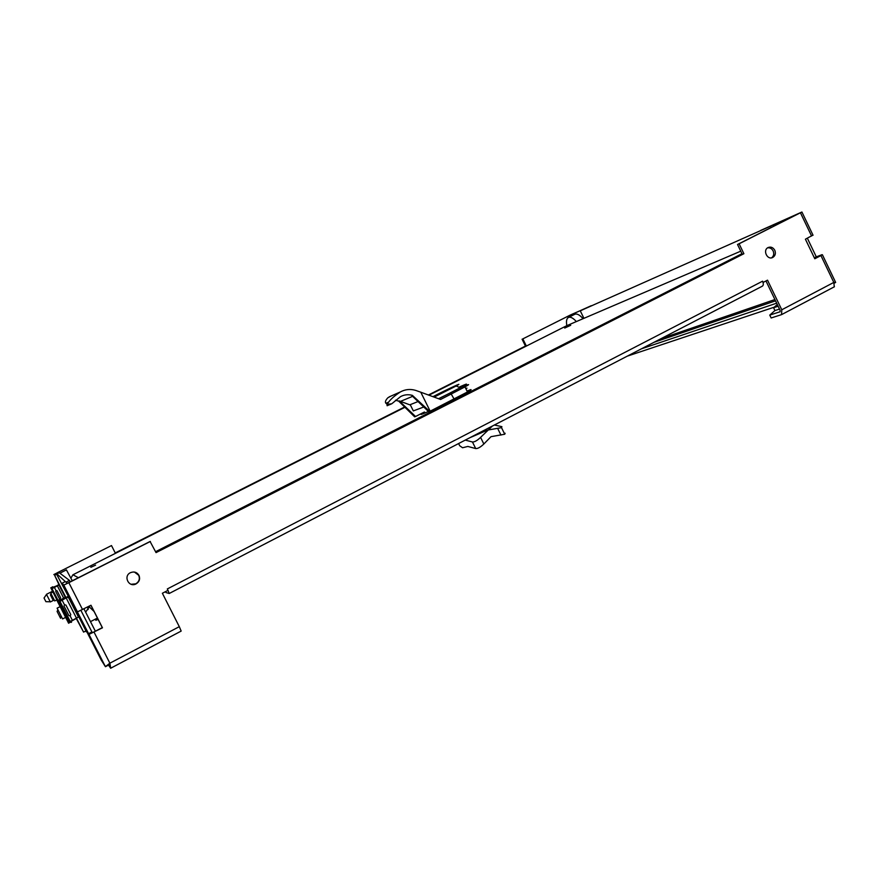 <?xml version="1.0" encoding="UTF-8"?>
<svg xmlns="http://www.w3.org/2000/svg" width="880" height="880" viewBox="0 0 880 880"><rect width="100%" height="100%" fill="white"/><g stroke="black" fill="none" stroke-linecap="round" stroke-linejoin="round"><path stroke-width="1.32" d="M78.881 616.979L85.976 630.883L83.589 632.115L76.362 618.717M83.589 632.115L76.681 618.563M68.31 597.157L68.893 596.145L65.901 597.443L54.692 575.454L58.971 584.628M68.343 596.31L56.144 573.408L57.101 572.902L53.845 574.563M428.472 395.032L526.207 345.73L522.841 338.877L568.81 315.799L569.382 316.987M111.496 545.567L57.068 572.869L111.496 545.567L115.269 552.992L404.602 407.066M591.294 305.811L570.658 314.864L522.841 338.877M568.81 315.799L591.239 305.701M85.723 631.015L86.24 631.785L85.822 630.971M66.374 582.527L56.903 573.903L54.692 575.454M522.082 339.207L525.448 346.06L428.395 394.999M404.558 407.022L115.236 552.937M525.448 346.06L526.207 345.73M56.914 599.83L54.725 600.941L52.8 597.179L50.754 593.153L52.943 592.042M50.985 593.626L50.435 594.924L51.81 597.641L53.064 600.072L54.428 600.358M777.304 304.502L773.575 307.747L774.939 310.574L779.504 309.078M774.202 307.197L627.297 356.147M641.432 348.821L776.666 303.182M773.575 307.747L778.14 306.229M583.924 318.329L580.272 310.827L770.55 226.193L771.166 227.48M770.55 226.193L580.272 310.827M773.003 224.961L773.619 226.237M98.098 619.377C95.777 620.411 95.172 620.532 96.294 619.74L97.812 618.816M90.475 621.643L97.427 618.057M70.213 581.878L69.465 580.404L59.268 572.715L56.903 573.903M95.359 631.213L83.952 608.839M66.143 582.076L69.465 580.404M77.099 611.369L77.473 611.875L90.981 605.242L102.476 627.814L88.968 634.403L77.099 611.369M80.905 610.39L91.905 631.961L92.4 632.632L93.907 631.961L102.3 627.616L90.915 605.275M88.495 633.721L91.905 631.961M814.704 258.577L819.643 256.003L814.385 257.917M807.345 238.194L816.288 256.85L822.041 254.672L820.941 255.585L814.792 258.764L805.409 239.195L812.977 235.092M816.288 256.85L814.352 257.851M68.684 596.211L62.073 583.242L65.329 581.592L67.254 583.319L150.084 541.486L156.035 552.618L743.886 253.715L739.112 243.793L737.528 244.486L742.302 254.386L155.969 552.486M62.073 583.242L63.8 585.068L68.849 582.681L150.381 541.453M109.197 663.707L108.856 664.917L105.435 666.71L101.288 660.143L79.145 616.726M88.968 634.403L105.435 666.71L109.879 663.19L179.3 626.67L181.17 631.081L110.77 668.162M131.098 584.276L135.762 583.847C139.106 581.757 140.085 578.919 138.71 575.311L134.409 572.055M771.617 257.829C773.751 256.091 774.268 253.803 773.146 250.943C771.848 248.589 770 247.555 767.602 247.841M760.683 230.439L799.183 213.312L737.528 244.486M765.974 280.973L780.109 310.332L780.076 311.751M739.112 243.793L801.922 212.014L760.672 230.417M834.284 283.184L835.67 282.392L833.811 282.425L820.941 255.585M834.284 286.825L833.811 282.425L781.781 309.782L767.525 280.17L763.07 282.458M774.928 310.541L769.769 315.106L771.144 317.977L781.561 314.633L781.781 309.782M769.769 315.106L780.043 311.773M109.626 663.377L108.823 664.807M108.493 665.104L110.682 668.239L109.879 663.19L94.061 632.17M110.594 668.25L109.065 664.84M165.517 591.635L165.99 592.548L169.213 593.494L168.003 590.348L162.371 593.263L179.3 626.67M167.849 590.029L167.31 588.951L762.575 281.182C763.631 283.69 763.543 285.351 762.333 286.176L169.235 593.472M167.31 588.94L168.003 590.348M762.575 281.171L763.18 282.425M138.974 575.366C140.36 578.985 139.381 581.834 136.026 583.924C128.81 587.84 122.991 576.114 130.438 572.682C134.068 571.263 136.917 572.154 138.974 575.366M774.796 250.272C775.973 253.418 775.313 255.805 772.794 257.433C767.338 260.48 762.421 250.14 768.097 247.544C770.869 246.51 773.102 247.423 774.796 250.272M743.886 253.715L742.302 254.386M65.604 617.386L62.59 618.926L57.101 608.179L60.126 606.639M57.948 609.873L57.079 611.402L60.588 618.31M89.969 605.77L87.923 608.949M88.209 609.488L87.736 608.454L88.979 606.265M95.59 565.136L90.838 567.292L95.59 565.136M570.724 325.281L564.707 328.064L570.724 325.281M70.895 578.149L72.93 574.772L78.419 577.72M94.083 611.49L89.529 607.112M46.519 594.451L44.033 598.015L45.914 601.689L50.248 601.766M53.757 600.215L50.347 601.953L46.453 594.319L52.536 591.239M566.841 325.644C566.027 321.156 566.599 318.406 568.568 317.394C570.636 316.701 573.232 318.087 576.345 321.574M574.596 314.369L574.926 314.204C577.104 313.478 579.81 314.974 583.044 318.703M72.281 580.822L66.418 569.888M467.027 391.072C472.296 388.839 472.439 389.136 467.467 391.974L429.715 411.411L412.368 395.351C408.111 394.229 404.162 394.658 400.543 396.638L391.743 403.788L388.113 404.228L387.673 403.348L388.608 402.138C390.797 399.08 394.724 395.67 400.411 391.919C405.207 389.323 410.278 388.806 415.602 390.368L420.783 392.205L430.166 411.18M428.417 411.466C420.002 415.217 418.704 415.426 424.501 412.104M465.96 388.916C467.368 388.036 467.302 387.882 465.74 388.476M423.742 407L413.325 410.916L410.223 404.657L418.044 401.555M464.244 386.243C469.81 383.823 470.052 384.043 464.97 386.903L440.594 399.476L420.783 392.205M391.05 396.055L387.948 397.705C385.572 400.169 384.879 402.028 385.88 403.304L387.673 403.348M395.472 400.246L398.64 401.104L414.656 416.834L415.558 416.504L399.168 400.884L410.432 405.064M388.113 404.228L387.057 404.679L387.101 405.735L391.292 403.975M387.057 404.679L386.617 403.799M429.715 411.411L428.736 411.763L411.807 395.593L412.368 395.351M412.599 396.352L400.4 401.423M424.457 411.994L415.558 416.504M388.608 402.138L385.88 403.304M430.177 413.072L429.803 412.335M433.081 396.715C444.532 390.742 461.967 382.635 453.684 387.145L433.972 397.045M432.949 396.671C447.304 389.268 466.004 380.633 456.148 385.99L434.115 397.1M458.612 443.542L459.69 445.731L462.561 447.755L467.863 446.446L475.706 448.569C477.785 448.723 480.502 447.205 483.846 444.004L491.007 436.667L504.746 434.236L501.501 427.647L501.908 426.679L494.395 425.007M505.131 433.235L504.746 434.236M469.942 437.679L487.74 430.056L501.501 427.647M465.256 440.099L472.45 441.98C474.518 442.112 477.224 440.583 480.579 437.382L483.846 444.004M492.382 426.052L480.579 437.382M50.798 587.84L51.447 587.51L50.787 587.807L51.524 589.259L52.283 587.158L51.579 589.369M55.737 591.558L56.012 590.579L57.123 590.865L60.588 597.674L60.225 598.697L59.213 598.367L55.737 591.558M59.224 598.389L60.214 598.675L60.577 597.652L57.079 590.799M58.212 602.888L59.906 599.599L58.047 600.358L52.272 589.127L52.965 590.48L52.316 590.81L51.623 589.446L52.206 588.995M57.354 600.688L52.316 590.81M59.312 584.518L57.2 585.486L59.312 584.507M51.447 588.896L53.152 587.642L52.272 587.158M65.824 597.322L60.401 586.696M52.965 587.301L57.299 585.607L52.195 588.533L59.455 584.804L51.447 588.918M56.012 590.579L54.417 587.444M60.676 599.709L60.17 598.719M52.833 587.015L52.283 587.158M52.756 586.916L51.524 587.664M52.69 586.773L51.469 587.554M57.178 600.864L58.036 600.347L57.145 600.798L58.19 602.844M68.431 622.259L67.661 621.412L68.288 622.369L71.511 622.314L71.06 621.445L68.728 621.28L69.058 621.929L58.949 602.14M64.053 606.111L64.548 604.703L65.967 605.143L70.774 614.57L70.268 615.978L68.871 615.538L64.053 606.111M68.871 615.549L70.268 615.923L70.752 614.526L65.923 605.055M67.661 621.412L68.277 620.411L67.353 618.607L66.462 619.058L58.333 603.108M68.024 596.596L65.923 597.476M59.906 599.599L58.3 603.075M59.224 602.668L68.695 621.225L70.389 621.797L76.604 618.244M58.113 602.415L60.467 600.677L60.027 599.808M77.968 614.009L70.477 599.335M59.125 601.931L58.124 602.448M64.449 604.758L62.227 600.413M79.409 616.473L72.402 620.345L70.191 616.011M72.402 620.345L70.224 621.456L60.049 601.524L70.389 621.786M67.903 621.885L68.596 623.227L69.3 622.864M68.387 620.631L67.694 621.478M69.058 621.929L68.277 622.336M59.763 599.346L58.157 600.578M60.115 599.995L65.692 597.157L66.418 598.29M66.198 597.861L59.158 601.92M568.26 317.548L567.677 316.349M57.101 572.902L57.475 573.628M775.544 300.839L654.027 342.298M661.199 338.58L774.917 299.552M83.787 626.593L85.338 628.87M77.473 611.875L63.8 585.068M68.849 582.681L82.544 609.565M811.58 236.027L800.437 212.784M835.67 282.392L834.185 283.019M109.131 663.762L105.457 666.633M740.751 251.174L566.665 325.721L428.934 395.197M404.866 407.33L72.952 574.772L78.397 577.731M72.721 580.602L71.863 580.019M155.573 551.705L741.961 253.693L155.573 551.705M458.898 387.222C471.295 381.678 468.501 383.537 450.516 392.799L438.702 398.783L450.516 392.799L454.08 399.036M438.526 398.717C460.075 388.245 474.98 379.819 458.953 387.244C466.444 383.933 467.775 383.592 462.935 386.243L462.341 386.661M464.101 385.583L459.613 387.53M497.706 428.494L500.962 435.094M472.45 441.98L475.706 448.569M63.657 598.191L57.42 585.948M65.406 597.311L59.147 585.046M58.003 600.358L52.261 589.116M67.738 597.597L67.32 596.794M76.549 618.277L66.385 598.345M67.342 620.752L66.473 619.058M78.903 616.957L68.761 597.069M68.893 621.621L68.123 622.017M58.322 603.108L59.213 602.657L60.159 604.505L59.268 604.956M835.45 281.996L822.415 254.771M813.054 235.246L801.922 212.014M781.66 314.578L834.416 286.77M106.139 666.006L108.988 664.081M110.715 668.217L181.17 631.081M169.235 593.483L762.333 286.176M772.794 257.433L772.134 257.708M59.851 616.836L61.567 616.957M85.624 612.117L87.945 608.894M88.374 607.486L88.539 606.496M574.926 314.204L568.568 317.394M59.873 573.177L66.429 569.877M467.467 391.974L464.97 386.903L463.419 386.177L450.527 392.799M389.169 396.88L400.411 391.919M456.148 385.99L460.141 387.772M52.47 590.733L51.777 589.369M65.263 597.377L59.015 585.123M67.793 620.653L66.869 618.849M59.675 604.747L58.729 602.899M78.54 617.21L68.387 597.3"/></g></svg>
